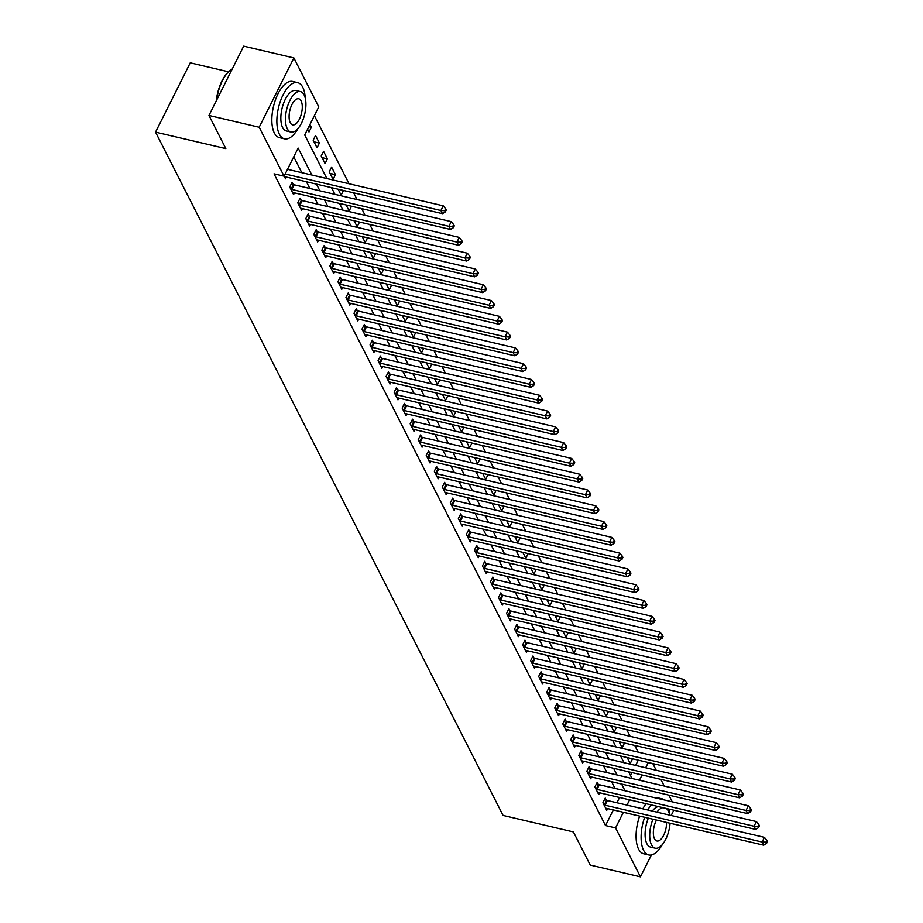 <?xml version="1.0" encoding="UTF-8"?>
<svg xmlns="http://www.w3.org/2000/svg" width="923" height="923" viewBox="0 0 923 923"><rect width="100%" height="100%" fill="white"/><g stroke="black" fill="none" stroke-linecap="round" stroke-linejoin="round"><path stroke-width="1.38" d="M228.523 71.798L190.242 62.822L155.537 132.127L503.081 815.436L573.379 831.923L590.235 865.07L640.447 876.85L615.56 827.908L623.371 812.286M155.537 132.127L225.835 148.615L208.967 115.456L243.672 46.15L293.883 57.93L318.781 106.872L304.705 134.966L326.869 178.543M638.128 752.118L634.724 745.426M630.097 736.323L626.694 729.631M622.067 720.54L618.664 713.848M614.037 704.745L610.634 698.065M606.007 688.962L602.604 682.27M597.977 673.179L594.574 666.487M589.947 657.384L586.543 650.692M581.917 641.6L578.513 634.909M573.887 625.806L570.483 619.125M565.857 610.022L562.453 603.33M557.827 594.239L554.423 587.547M549.796 578.444L546.393 571.752M541.755 562.661L538.363 555.969M533.725 546.866L530.333 540.186M525.695 531.083L522.303 524.391M517.665 515.299L514.273 508.608M509.634 499.505L506.242 492.813M501.604 483.721L498.212 477.029M493.574 467.926L490.182 461.246M485.544 452.143L482.152 445.451M477.514 436.348L474.122 429.668M469.484 420.565L466.092 413.873M461.454 404.782L458.062 398.09M453.424 388.987L450.032 382.307M445.394 373.204L442.002 366.512M437.364 357.409L433.972 350.728M429.333 341.625L425.941 334.934M421.303 325.842L417.911 319.15M413.273 310.047L409.881 303.355M405.243 294.264L401.851 287.572M397.213 278.469L393.821 271.789M389.183 262.686L385.791 255.994M381.153 246.903L377.761 240.211M373.123 231.108L369.731 224.416M365.093 215.324L361.701 208.633M357.063 199.53L353.671 192.849M349.032 183.746L314.385 115.629M652.792 763.563L656.195 770.255M660.822 779.358L664.225 786.05M668.852 795.141L672.256 801.833M630.536 775.574L632.024 772.609M635.624 765.432L638.255 760.16M307.59 129.208L308.997 131.989L311.351 127.305L309.932 124.524M313.174 140.192L317.027 147.772L319.381 143.088L315.528 135.508L313.174 140.192M321.204 155.987L325.058 163.567L327.411 158.883L323.558 151.303L321.204 155.987M329.234 171.77L333.088 179.35L335.441 174.666L331.588 167.086L329.234 171.77M343.471 190.461L338.106 189.192L341.118 195.134L343.471 190.45M346.125 204.987L349.148 210.929L351.501 206.244L346.137 204.987M354.155 220.77L357.178 226.712L359.532 222.028L354.167 220.77M362.185 236.553L365.208 242.507L367.562 237.822L362.197 236.565M370.215 252.348L373.238 258.29L375.592 253.606L370.227 252.348M378.245 268.132L381.268 274.073L383.622 269.389L378.257 268.132M386.276 283.926L389.298 289.868L391.652 285.184L386.287 283.926M394.306 299.71L397.328 305.651L399.682 300.967L394.317 299.71M402.336 315.504L405.359 321.446L407.712 316.762L402.347 315.504M410.366 331.288L413.389 337.23L415.742 332.545L410.377 331.288M418.396 347.071L421.43 353.024L423.772 348.329L418.407 347.083M426.426 362.866L429.46 368.808L431.802 364.124L426.438 362.866M434.456 378.649L437.49 384.591L439.833 379.907L434.468 378.649M442.486 394.444L445.521 400.386L447.863 395.702L442.498 394.444M450.516 410.227L453.551 416.169L455.893 411.485L450.528 410.227M458.546 426.011L461.581 431.964L463.923 427.268L458.558 426.022M466.577 441.805L469.611 447.747L471.953 443.063L466.588 441.805M474.618 457.589L477.641 463.531L479.983 458.846L474.618 457.589M482.648 473.384L485.671 479.325L488.013 474.641L482.648 473.384M490.678 489.167L493.701 495.109L496.043 490.425L490.678 489.167M498.708 504.95L501.731 510.904L504.073 506.219L498.708 504.962M506.739 520.745L509.761 526.687L512.103 522.003L506.739 520.745M520.134 537.797L514.769 536.528L517.791 542.47L520.134 537.786M522.799 552.323L525.822 558.265L528.164 553.581L522.799 552.323M530.829 568.106L533.852 574.048L536.194 569.364L530.829 568.106M538.859 583.89L541.882 589.843L544.224 585.159L538.859 583.901M546.889 599.685L549.912 605.626L552.254 600.942L546.889 599.685M554.919 615.468L557.942 621.41L560.284 616.726L554.919 615.468M562.949 631.263L565.972 637.205L568.314 632.52L562.949 631.263M570.979 647.046L574.002 652.988L576.344 648.304L570.979 647.046M579.009 662.829L582.032 668.783L584.374 664.099L579.009 662.841M587.04 678.624L590.062 684.566L592.404 679.882L587.04 678.624M595.07 694.408L598.092 700.349L600.435 695.665L595.07 694.408M603.1 710.202L606.123 716.144L608.465 711.46L603.1 710.202M611.13 725.986L614.153 731.927L616.495 727.243L611.13 725.986M619.16 741.78L622.183 747.722L624.525 743.038L619.16 741.78M627.19 757.564L630.213 763.506L632.555 758.821L627.19 757.564M311.847 175.024L298.141 148.084L284.065 176.178L274.027 173.824L605.511 825.554L613.334 809.933M616.922 802.768L619.564 797.495M614.983 788.404L611.58 781.712M606.953 772.609L603.55 765.928M598.923 756.825L595.52 750.134M590.893 741.042L587.49 734.35M582.863 725.247L579.459 718.555M574.833 709.464L571.429 702.772M566.803 693.669L563.399 686.989M558.773 677.886L555.369 671.194M550.743 662.103L547.339 655.411M542.712 646.308L539.309 639.616M534.682 630.524L531.279 623.833M526.652 614.73L523.249 608.049M518.622 598.946L515.219 592.254M510.592 583.163L507.189 576.471M502.562 567.368L499.158 560.676M494.532 551.585L491.128 544.893M486.502 535.79L483.098 529.11M478.472 520.007L475.068 513.315M470.442 504.223L467.038 497.532M462.411 488.429L459.008 481.737M454.381 472.645L450.978 465.953M446.351 456.85L442.948 450.17M438.321 441.067L434.918 434.375M430.291 425.272L426.888 418.592M422.261 409.489L418.857 402.797M414.231 393.706L410.827 387.014M406.201 377.911L402.797 371.231M398.171 362.128L394.767 355.436M390.141 346.333L386.737 339.652M382.11 330.549L378.707 323.858M374.08 314.766L370.677 308.074M366.05 298.971L362.647 292.279M358.02 283.188L354.617 276.496M349.99 267.393L346.587 260.713M341.96 251.61L338.556 244.918M333.93 235.827L330.526 229.135M325.9 220.032L322.496 213.34M317.87 204.248L314.466 197.557M309.84 188.454L306.436 181.773M301.809 172.67L293.756 156.841M284.134 176.039L285.553 178.82L286.418 177.078M293.122 184.404L292.072 182.35L289.73 187.034L293.583 194.603L294.449 192.861M301.152 200.187L300.102 198.133L297.76 202.818L301.613 210.398L302.479 208.656M309.182 215.97L308.132 213.917L305.79 218.601L309.643 226.181L310.509 224.439M317.212 231.765L316.162 229.712L313.82 234.396L317.674 241.976L318.539 240.234M325.242 247.549L324.192 245.495L321.85 250.179L325.704 257.759L326.569 256.017M333.272 263.343L332.222 261.29L329.88 265.974L333.734 273.543L334.599 271.8M341.302 279.127L340.252 277.073L337.91 281.757L341.764 289.337L342.629 287.595M349.332 294.922L348.283 292.856L345.94 297.541L349.794 305.121L350.659 303.379M357.363 310.705L356.313 308.651L353.971 313.335L357.824 320.916L358.689 319.173M365.393 326.488L364.343 324.435L362.001 329.119L365.854 336.699L366.719 334.957M373.423 342.283L372.373 340.229L370.031 344.914L373.884 352.482L374.75 350.74M381.453 358.066L380.403 356.013L378.061 360.697L381.914 368.277L382.78 366.535M389.483 373.861L388.433 371.796L386.091 376.48L389.944 384.06L390.81 382.318M397.513 389.644L396.463 387.591L394.121 392.275L397.975 399.855L398.84 398.113M405.543 405.428L404.493 403.374L402.151 408.058L406.005 415.638L406.87 413.896M413.573 421.223L412.523 419.169L410.181 423.853L414.035 431.422L414.9 429.68M421.603 437.006L420.553 434.952L418.211 439.636L422.065 447.217L422.93 445.474M429.633 452.801L428.584 450.747L426.241 455.42L430.095 463L430.96 461.258M437.664 468.584L436.614 466.53L434.272 471.215L438.125 478.795L438.99 477.053M445.694 484.367L444.644 482.314L442.302 486.998L446.155 494.578L447.02 492.836M453.724 500.162L452.674 498.108L450.332 502.793L454.185 510.361L455.051 508.619M461.754 515.945L460.704 513.892L458.362 518.576L462.215 526.156L463.081 524.414M469.784 531.74L468.734 529.687L466.392 534.359L470.245 541.939L471.122 540.197M477.814 547.524L476.764 545.47L474.422 550.154L478.276 557.734L479.152 555.992M485.844 563.307L484.794 561.253L482.452 565.937L486.306 573.518L487.182 571.775M493.874 579.102L492.824 577.048L490.482 581.732L494.336 589.312L495.213 587.57M501.904 594.885L500.854 592.831L498.512 597.516L502.366 605.096L503.243 603.354M509.934 610.68L508.885 608.626L506.542 613.31L510.396 620.879L511.273 619.137M517.965 626.463L516.915 624.41L514.572 629.094L518.426 636.674L519.303 634.932M525.995 642.246L524.945 640.193L522.603 644.877L526.456 652.457L527.333 650.715M534.025 658.041L532.975 655.988L530.633 660.672L534.486 668.252L535.363 666.51M542.055 673.825L541.005 671.771L538.663 676.455L542.516 684.035L543.393 682.293M550.085 689.619L549.035 687.566L546.693 692.25L550.546 699.819L551.423 698.076M558.115 705.403L557.065 703.349L554.723 708.033L558.577 715.613L559.453 713.871M566.145 721.198L565.095 719.132L562.753 723.817L566.607 731.397L567.483 729.655M574.175 736.981L573.125 734.927L570.783 739.611L574.637 747.192L575.514 745.449M582.205 752.764L581.155 750.711L578.813 755.395L582.667 762.975L583.544 761.233M590.235 768.559L589.186 766.505L586.843 771.19L590.697 778.758L591.574 777.016M598.266 784.342L597.216 782.289L594.874 786.973L598.727 794.553L599.604 792.811M606.296 800.137L605.246 798.072L602.904 802.756L606.757 810.336L607.634 808.594M208.967 115.456L259.178 127.236L293.883 57.93M673.813 810.209L671.183 815.482M651.396 854.975L640.447 876.85M605.511 825.554L615.56 827.908M284.065 176.178L259.178 127.236M625.021 790.757L621.617 784.065M616.991 774.974L613.587 768.282M608.961 759.179L605.557 752.487M600.931 743.396L597.527 736.704M592.901 727.601L589.497 720.921M584.87 711.818L581.467 705.126M576.84 696.023L573.437 689.343M568.81 680.239L565.407 673.548M560.78 664.456L557.377 657.764M552.75 648.661L549.347 641.981M544.72 632.878L541.316 626.186M536.69 617.083L533.286 610.403M528.66 601.3L525.256 594.608M520.63 585.517L517.226 578.825M512.6 569.722L509.196 563.042M504.569 553.938L501.166 547.247M496.539 538.144L493.136 531.463M488.509 522.36L485.106 515.669M480.479 506.577L477.076 499.885M472.449 490.782L469.046 484.09M464.419 474.999L461.015 468.307M456.389 459.204L452.985 452.524M448.359 443.421L444.955 436.729M440.329 427.637L436.925 420.946M432.299 411.843L428.895 405.151M424.268 396.059L420.865 389.368M416.238 380.264L412.835 373.584M408.208 364.481L404.805 357.789M400.178 348.698L396.775 342.006M392.148 332.903L388.745 326.211M384.118 317.12L380.714 310.428M376.088 301.325L372.684 294.645M368.058 285.542L364.654 278.85M360.028 269.747L356.624 263.067M351.998 253.963L348.594 247.272M343.967 238.18L340.564 231.488M335.937 222.385L332.534 215.705M327.907 206.602L324.504 199.91M319.877 190.807L316.474 184.127M626.971 805.121L629.601 799.849M639.431 780.235L642.073 774.962M645.662 767.786L648.304 762.513M331.507 187.646L334.911 194.338M339.537 203.441L342.941 210.121M347.567 219.224L350.971 225.916M355.597 235.007L359.001 241.699M363.627 250.802L367.031 257.494M371.657 266.585L375.061 273.277M379.688 282.38L383.091 289.061M387.718 298.164L391.121 304.855M395.748 313.947L399.151 320.639M403.778 329.742L407.181 336.434M411.808 345.525L415.212 352.217M419.838 361.32L423.242 368M427.868 377.103L431.272 383.795M435.898 392.886L439.302 399.578M443.928 408.681L447.332 415.373M451.958 424.465L455.362 431.156M459.989 440.259L463.392 446.94M468.019 456.043L471.422 462.735M476.049 471.838L479.452 478.518M484.079 487.621L487.482 494.313M492.109 503.404L495.513 510.096M500.139 519.199L503.543 525.879M508.169 534.982L511.573 541.674M516.199 550.777L519.603 557.457M524.229 566.56L527.633 573.252M532.259 582.344L535.663 589.036M540.29 598.139L543.693 604.83M548.32 613.922L551.723 620.614M556.35 629.717L559.753 636.397M564.38 645.5L567.783 652.192M572.41 661.283L575.814 667.975M580.44 677.078L583.844 683.77M588.47 692.861L591.874 699.553M596.5 708.656L599.904 715.337M604.53 724.44L607.934 731.131M612.56 740.223L615.964 746.915M620.591 756.018L623.994 762.71M628.621 771.801L632.024 778.493M308.836 126.716L311.351 127.305M330.076 173.409L335.441 174.666M322.035 157.625L327.411 158.883M314.005 141.83L319.381 143.088M285.161 173.997L440.882 210.513L442.486 213.674L285.426 176.847A2.308 0.969 -153.4 0 0 284.722 176.755L284.503 176.766M287.503 169.313L443.225 205.829L440.882 210.513L444.678 210.675L445.313 211.932L446.259 210.063L445.613 208.794L444.678 210.675M445.613 208.794L443.225 205.829M442.486 213.674L445.313 211.932M290.768 189.088L291.057 189.203A2.308 0.969 -153.4 0 0 291.853 189.469L448.913 226.308L450.516 229.458L293.456 192.63A2.308 0.969 -153.4 0 0 292.753 192.549L292.533 192.549M291.414 183.665L293.399 184.519A2.308 0.969 -153.4 0 0 294.195 184.796L451.255 221.624L448.913 226.308L452.708 226.458L453.343 227.727L454.289 225.847L453.643 224.589L452.708 226.458M453.643 224.589L451.255 221.624M450.516 229.458L453.343 227.727M298.798 204.871L299.087 204.998A2.308 0.969 -153.4 0 0 299.883 205.264L456.943 242.091L458.546 245.253L301.486 208.425A2.308 0.969 -153.4 0 0 300.783 208.333L300.563 208.344M299.444 199.449L301.429 200.314A2.308 0.969 -153.4 0 0 302.225 200.579L459.285 237.407L456.943 242.091L460.739 242.241L461.385 243.51L462.319 241.641L461.673 240.372L460.739 242.241M461.673 240.372L459.285 237.407M458.546 245.253L461.385 243.51M306.828 220.655L307.117 220.782A2.308 0.969 -153.4 0 0 307.913 221.047L464.973 257.875L466.577 261.036L309.517 224.208A2.308 0.969 -153.4 0 0 308.813 224.127L308.594 224.127M307.474 215.244L309.459 216.097A2.308 0.969 -153.4 0 0 310.255 216.363L467.315 253.202L464.973 257.875L468.769 258.036L469.415 259.294L470.349 257.425L469.703 256.156L468.769 258.036M469.703 256.156L467.315 253.202M466.577 261.036L469.415 259.294M314.858 236.45L315.147 236.576A2.308 0.969 -153.4 0 0 315.943 236.842L473.003 273.67L474.607 276.831L317.547 239.992A2.308 0.969 -153.4 0 0 316.843 239.911L316.624 239.911M315.504 231.027L317.489 231.892A2.308 0.969 -153.4 0 0 318.285 232.158L475.345 268.985L473.003 273.67L476.799 273.819L477.445 275.089L478.379 273.208L477.733 271.95L476.799 273.819M477.733 271.95L475.345 268.985M474.607 276.831L477.445 275.089M216.247 100.919A28.151 12.622 -76.8 0 1 229.204 71.209A28.151 12.622 -76.8 0 1 229.504 70.967M232.146 69.179A28.844 12.934 103.2 0 0 229.792 70.725A28.844 12.934 103.2 0 0 216.64 100.145M305.225 97.965A28.844 12.934 103.2 0 0 302.79 87.316A28.844 12.934 103.2 0 0 297.656 82.643A28.844 12.934 103.2 0 0 280.442 101.069A28.844 12.934 103.2 0 0 279.346 134.147A28.844 12.934 103.2 0 0 284.48 138.819A28.844 12.934 103.2 0 0 298.071 128.447M297.656 82.643L292.637 81.466A28.844 12.934 103.2 0 0 275.423 99.892A28.844 12.934 103.2 0 0 274.316 132.97A28.844 12.934 103.2 0 0 279.461 137.642L284.48 138.819M290.941 132.035L286.326 130.951A20.768 9.311 -76.8 0 1 282.623 127.593A20.768 9.311 -76.8 0 1 283.419 103.78A20.768 9.311 -76.8 0 1 295.81 90.5L300.425 91.585A20.768 9.311 103.2 0 0 288.034 104.853A20.768 9.311 103.2 0 0 287.249 128.666A20.768 9.311 103.2 0 0 290.941 132.035A20.768 9.311 103.2 0 0 303.344 118.767A20.768 9.311 103.2 0 0 304.129 94.954A20.768 9.311 103.2 0 0 300.425 91.585M290.249 122.678A13.383 6 103.2 0 0 292.626 124.847A13.383 6 103.2 0 0 300.621 116.286A13.383 6 103.2 0 0 301.129 100.942A13.383 6 103.2 0 0 298.74 98.784A13.383 6 103.2 0 0 290.757 107.333A13.383 6 103.2 0 0 290.249 122.678M664.329 799.976A28.844 12.934 103.2 0 0 661.906 798.787A28.844 12.934 103.2 0 0 659.207 798.776M651.096 804.891A28.844 12.934 103.2 0 0 647.842 810.013M644.669 817.282A28.844 12.934 103.2 0 0 643.585 850.291A28.844 12.934 103.2 0 0 648.731 854.963A28.844 12.934 103.2 0 0 662.322 844.591M661.906 798.787L656.876 797.61A28.844 12.934 103.2 0 0 654.176 797.599M646.077 803.702A28.844 12.934 103.2 0 0 642.823 808.836M639.639 816.105A28.844 12.934 103.2 0 0 638.566 849.114A28.844 12.934 103.2 0 0 643.712 853.787L648.731 854.963M652.965 819.232A20.768 9.311 103.2 0 0 651.488 844.81A20.768 9.311 103.2 0 0 655.192 848.179L650.577 847.095A20.768 9.311 -76.8 0 1 646.873 843.726A20.768 9.311 -76.8 0 1 648.338 818.147M652.273 811.052A20.768 9.311 -76.8 0 1 658.376 806.598M669.694 815.136A20.768 9.311 103.2 0 0 668.379 811.098A20.768 9.311 103.2 0 0 666.21 808.433M663.002 807.671A20.768 9.311 103.2 0 0 656.888 812.136M656.507 820.062A13.383 6 103.2 0 0 654.499 838.822A13.383 6 103.2 0 0 656.876 840.991A13.383 6 103.2 0 0 663.522 835.557A13.383 6 103.2 0 0 666.521 822.405M655.192 848.179A20.768 9.311 103.2 0 0 670.063 823.235M669.463 814.109A28.844 12.934 103.2 0 0 668.863 809.056M322.888 252.233L323.177 252.36A2.308 0.969 -153.4 0 0 323.973 252.625L481.033 289.453L482.637 292.614L325.577 255.786A2.308 0.969 -153.4 0 0 324.873 255.694L324.654 255.706M323.535 246.81L325.519 247.676A2.308 0.969 -153.4 0 0 326.315 247.941L483.375 284.769L481.033 289.453L484.829 289.614L485.475 290.872L486.409 289.003L485.763 287.734L484.829 289.614M485.763 287.734L483.375 284.769M482.637 292.614L485.475 290.872M330.919 268.028L331.207 268.143A2.308 0.969 -153.4 0 0 332.003 268.42L489.063 305.248L490.667 308.397L333.607 271.57A2.308 0.969 -153.4 0 0 332.903 271.489L332.684 271.489M331.565 262.605L333.549 263.459A2.308 0.969 -153.4 0 0 334.345 263.736L491.405 300.563L489.063 305.248L492.859 305.398L493.505 306.667L494.44 304.786L493.793 303.529L492.859 305.398M493.793 303.529L491.405 300.563M490.667 308.397L493.505 306.667M338.949 283.811L339.237 283.938A2.308 0.969 -153.4 0 0 340.033 284.203L497.093 321.031L498.697 324.192L341.637 287.365A2.308 0.969 -153.4 0 0 340.933 287.272L340.714 287.284M339.595 278.388L341.579 279.254A2.308 0.969 -153.4 0 0 342.375 279.519L499.435 316.347L497.093 321.031L500.889 321.181L501.535 322.45L502.47 320.581L501.824 319.312L500.889 321.181M501.824 319.312L499.435 316.347M498.697 324.192L501.535 322.45M346.979 299.594L347.267 299.721A2.308 0.969 -153.4 0 0 348.063 299.987L505.123 336.814L506.727 339.976L349.667 303.148A2.308 0.969 -153.4 0 0 348.963 303.067L348.744 303.067M347.625 294.183L349.609 295.037A2.308 0.969 -153.4 0 0 350.405 295.302L507.465 332.142L505.123 336.814L508.919 336.976L509.565 338.233L510.5 336.364L509.854 335.107L508.919 336.976M509.854 335.107L507.465 332.142M506.727 339.976L509.565 338.233M355.009 315.389L355.297 315.516A2.308 0.969 -153.4 0 0 356.093 315.781L513.153 352.609L514.757 355.77L357.697 318.931A2.308 0.969 -153.4 0 0 356.993 318.85L356.774 318.862M355.655 309.966L357.639 310.832A2.308 0.969 -153.4 0 0 358.436 311.097L515.495 347.925L513.153 352.609L516.949 352.759L517.595 354.028L518.53 352.148L517.884 350.89L516.949 352.759M517.884 350.89L515.495 347.925M514.757 355.77L517.595 354.028M363.039 331.172L363.327 331.299A2.308 0.969 -153.4 0 0 364.124 331.565L521.183 368.392L522.787 371.554L365.727 334.726A2.308 0.969 -153.4 0 0 365.023 334.645L364.804 334.645M363.685 325.761L365.67 326.615A2.308 0.969 -153.4 0 0 366.466 326.88L523.526 363.708L521.183 368.392L524.979 368.554L525.625 369.811L526.56 367.942L525.914 366.673L524.979 368.554M525.914 366.673L523.526 363.708M522.787 371.554L525.625 369.811M371.069 346.967L371.358 347.083A2.308 0.969 -153.4 0 0 372.154 347.36L529.214 384.187L530.817 387.337L373.757 350.509A2.308 0.969 -153.4 0 0 373.054 350.428L372.834 350.428M371.715 341.545L373.7 342.41A2.308 0.969 -153.4 0 0 374.496 342.675L531.556 379.503L529.214 384.187L533.009 384.337L533.656 385.606L534.59 383.726L533.944 382.468L533.009 384.337M533.944 382.468L531.556 379.503M530.817 387.337L533.656 385.606M379.099 362.751L379.388 362.877A2.308 0.969 -153.4 0 0 380.184 363.143L537.244 399.971L538.847 403.132L381.787 366.304A2.308 0.969 -153.4 0 0 381.084 366.212L380.864 366.223M379.745 357.328L381.73 358.193A2.308 0.969 -153.4 0 0 382.526 358.459L539.586 395.286L537.244 399.971L541.04 400.132L541.686 401.39L542.62 399.521L541.974 398.251L541.04 400.132M541.974 398.251L539.586 395.286M538.847 403.132L541.686 401.39M387.129 378.534L387.418 378.661A2.308 0.969 -153.4 0 0 388.214 378.926L545.274 415.765L546.878 418.915L389.818 382.087A2.308 0.969 -153.4 0 0 389.114 382.007L388.895 382.007M387.775 373.123L389.76 373.977A2.308 0.969 -153.4 0 0 390.567 374.242L547.616 411.081L545.274 415.765L549.07 415.915L549.716 417.173L550.65 415.304L550.004 414.046L549.07 415.915M550.004 414.046L547.616 411.081M546.878 418.915L549.716 417.173M395.159 394.329L395.448 394.456A2.308 0.969 -153.4 0 0 396.244 394.721L553.304 431.549L554.908 434.71L397.848 397.871A2.308 0.969 -153.4 0 0 397.144 397.79L396.925 397.801M395.805 388.906L397.79 389.771A2.308 0.969 -153.4 0 0 398.598 390.037L555.646 426.864L553.304 431.549L557.1 431.699L557.746 432.968L558.68 431.087L558.034 429.83L557.1 431.699M558.034 429.83L555.646 426.864M554.908 434.71L557.746 432.968M403.189 410.112L403.478 410.239A2.308 0.969 -153.4 0 0 404.274 410.504L561.334 447.332L562.938 450.493L405.878 413.666A2.308 0.969 -153.4 0 0 405.174 413.585L404.955 413.585M403.836 404.701L405.832 405.555A2.308 0.969 -153.4 0 0 406.628 405.82L563.676 442.648L561.334 447.332L565.13 447.493L565.776 448.751L566.71 446.882L566.064 445.613L565.13 447.493M566.064 445.613L563.676 442.648M562.938 450.493L565.776 448.751M411.22 425.907L411.508 426.022A2.308 0.969 -153.4 0 0 412.304 426.299L569.364 463.127L570.968 466.277L413.908 429.449A2.308 0.969 -153.4 0 0 413.204 429.368L412.985 429.368M411.866 420.484L413.862 421.35A2.308 0.969 -153.4 0 0 414.658 421.615L571.706 458.443L569.364 463.127L573.16 463.277L573.806 464.546L574.741 462.665L574.094 461.408L573.16 463.277M574.094 461.408L571.706 458.443M570.968 466.277L573.806 464.546M419.25 441.69L419.538 441.817A2.308 0.969 -153.4 0 0 420.334 442.082L577.394 478.91L578.998 482.071L421.938 445.244A2.308 0.969 -153.4 0 0 421.234 445.151L421.015 445.163M419.896 436.267L421.892 437.133A2.308 0.969 -153.4 0 0 422.688 437.398L579.736 474.226L577.394 478.91L581.19 479.072L581.836 480.329L582.771 478.46L582.125 477.191L581.19 479.072M582.125 477.191L579.736 474.226M578.998 482.071L581.836 480.329M427.28 457.485L427.568 457.6A2.308 0.969 -153.4 0 0 428.364 457.866L585.424 494.705L587.028 497.855L429.968 461.027A2.308 0.969 -153.4 0 0 429.276 460.946L429.045 460.946M427.926 452.062L429.922 452.916A2.308 0.969 -153.4 0 0 430.718 453.193L587.766 490.021L585.424 494.705L589.22 494.855L589.866 496.113L590.801 494.243L590.155 492.986L589.22 494.855M590.155 492.986L587.766 490.021M587.028 497.855L589.866 496.113M435.31 473.268L435.598 473.395A2.308 0.969 -153.4 0 0 436.394 473.661L593.454 510.488L595.058 513.649L437.998 476.822A2.308 0.969 -153.4 0 0 437.306 476.73L437.075 476.741M435.956 467.846L437.952 468.711A2.308 0.969 -153.4 0 0 438.748 468.976L595.797 505.804L593.454 510.488L597.25 510.638L597.896 511.907L598.831 510.027L598.185 508.769L597.25 510.638M598.185 508.769L595.797 505.804M595.058 513.649L597.896 511.907M443.34 489.052L443.628 489.178A2.308 0.969 -153.4 0 0 444.425 489.444L601.484 526.272L603.088 529.433L446.028 492.605A2.308 0.969 -153.4 0 0 445.336 492.524L445.105 492.524M443.986 483.64L445.982 484.494A2.308 0.969 -153.4 0 0 446.778 484.76L603.827 521.587L601.484 526.272L605.28 526.433L605.926 527.691L606.861 525.822L606.215 524.552L605.28 526.433M606.215 524.552L603.827 521.587M603.088 529.433L605.926 527.691M451.37 504.846L451.659 504.962A2.308 0.969 -153.4 0 0 452.455 505.239L609.515 542.066L611.118 545.216L454.058 508.388A2.308 0.969 -153.4 0 0 453.366 508.308L453.135 508.308M452.016 499.424L454.012 500.289A2.308 0.969 -153.4 0 0 454.808 500.554L611.857 537.382L609.515 542.066L613.31 542.216L613.957 543.485L614.891 541.605L614.245 540.347L613.31 542.216M614.245 540.347L611.857 537.382M611.118 545.216L613.957 543.485M459.4 520.63L459.689 520.757A2.308 0.969 -153.4 0 0 460.485 521.022L617.545 557.85L619.148 561.011L462.088 524.183A2.308 0.969 -153.4 0 0 461.396 524.091L461.165 524.102M460.046 515.207L462.042 516.072A2.308 0.969 -153.4 0 0 462.838 516.338L619.887 553.165L617.545 557.85L621.341 558.011L621.987 559.269L622.921 557.4L622.275 556.131L621.341 558.011M622.275 556.131L619.887 553.165M619.148 561.011L621.987 559.269M467.43 536.425L467.719 536.54A2.308 0.969 -153.4 0 0 468.515 536.805L625.575 573.644L627.179 576.794L470.119 539.967A2.308 0.969 -153.4 0 0 469.426 539.886L469.196 539.886M468.076 531.002L470.072 531.856A2.308 0.969 -153.4 0 0 470.868 532.133L627.917 568.96L625.575 573.644L629.371 573.794L630.017 575.052L630.951 573.183L630.305 571.925L629.371 573.794M630.305 571.925L627.917 568.96M627.179 576.794L630.017 575.052M475.46 552.208L475.749 552.335A2.308 0.969 -153.4 0 0 476.545 552.6L633.605 589.428L635.209 592.589L478.149 555.761A2.308 0.969 -153.4 0 0 477.456 555.669L477.226 555.681M476.106 546.785L478.102 547.651A2.308 0.969 -153.4 0 0 478.899 547.916L635.947 584.744L633.605 589.428L637.401 589.578L638.047 590.847L638.981 588.978L638.335 587.709L637.401 589.578M638.335 587.709L635.947 584.744M635.209 592.589L638.047 590.847M483.49 567.991L483.779 568.118A2.308 0.969 -153.4 0 0 484.575 568.383L641.635 605.211L643.239 608.372L486.179 571.545A2.308 0.969 -153.4 0 0 485.486 571.464L485.256 571.464M484.137 562.58L486.133 563.434A2.308 0.969 -153.4 0 0 486.929 563.699L643.977 600.538L641.635 605.211L645.431 605.373L646.077 606.63L647.011 604.761L646.365 603.492L645.431 605.373M646.365 603.492L643.977 600.538M643.239 608.372L646.077 606.63M491.521 583.786L491.809 583.913A2.308 0.969 -153.4 0 0 492.605 584.178L649.665 621.006L651.269 624.167L494.22 587.328A2.308 0.969 -153.4 0 0 493.517 587.247L493.286 587.247M492.167 578.363L494.163 579.229A2.308 0.969 -153.4 0 0 494.959 579.494L652.007 616.322L649.665 621.006L653.461 621.156L654.107 622.425L655.042 620.544L654.395 619.287L653.461 621.156M654.395 619.287L652.007 616.322M651.269 624.167L654.107 622.425M499.551 599.569L499.839 599.696A2.308 0.969 -153.4 0 0 500.635 599.962L657.695 636.789L659.299 639.951L502.25 603.123A2.308 0.969 -153.4 0 0 501.547 603.031L501.316 603.042M500.197 594.147L502.193 595.012A2.308 0.969 -153.4 0 0 502.989 595.277L660.037 632.105L657.695 636.789L661.491 636.951L662.137 638.208L663.072 636.339L662.426 635.07L661.491 636.951M662.426 635.07L660.037 632.105M659.299 639.951L662.137 638.208M507.581 615.364L507.869 615.479A2.308 0.969 -153.4 0 0 508.665 615.745L665.725 652.584L667.329 655.734L510.281 618.906A2.308 0.969 -153.4 0 0 509.577 618.825L509.346 618.825M508.227 609.941L510.223 610.795A2.308 0.969 -153.4 0 0 511.019 611.072L668.067 647.9L665.725 652.584L669.521 652.734L670.167 654.003L671.102 652.123L670.456 650.865L669.521 652.734M670.456 650.865L668.067 647.9M667.329 655.734L670.167 654.003M515.611 631.147L515.899 631.274A2.308 0.969 -153.4 0 0 516.695 631.54L673.755 668.367L675.359 671.529L518.311 634.701A2.308 0.969 -153.4 0 0 517.607 634.609L517.376 634.62M516.257 625.725L518.253 626.59A2.308 0.969 -153.4 0 0 519.049 626.855L676.098 663.683L673.755 668.367L677.551 668.517L678.197 669.786L679.132 667.917L678.486 666.648L677.551 668.517M678.486 666.648L676.098 663.683M675.359 671.529L678.197 669.786M523.641 646.931L523.929 647.058A2.308 0.969 -153.4 0 0 524.726 647.323L681.785 684.151L683.389 687.312L526.341 650.484A2.308 0.969 -153.4 0 0 525.637 650.403L525.406 650.403M524.287 641.52L526.283 642.373A2.308 0.969 -153.4 0 0 527.079 642.639L684.128 679.478L681.785 684.151L685.581 684.312L686.227 685.57L687.162 683.701L686.516 682.432L685.581 684.312M686.516 682.432L684.128 679.478M683.389 687.312L686.227 685.57M531.671 662.726L531.96 662.852A2.308 0.969 -153.4 0 0 532.756 663.118L689.816 699.946L691.419 703.107L534.371 666.268A2.308 0.969 -153.4 0 0 533.667 666.187L533.436 666.187M532.317 657.303L534.313 658.168A2.308 0.969 -153.4 0 0 535.109 658.434L692.158 695.261L689.816 699.946L693.611 700.096L694.258 701.365L695.192 699.484L694.546 698.226L693.611 700.096M694.546 698.226L692.158 695.261M691.419 703.107L694.258 701.365M539.701 678.509L539.99 678.636A2.308 0.969 -153.4 0 0 540.786 678.901L697.846 715.729L699.449 718.89L542.401 682.062A2.308 0.969 -153.4 0 0 541.697 681.97L541.466 681.982M540.347 673.086L542.343 673.952A2.308 0.969 -153.4 0 0 543.139 674.217L700.188 711.045L697.846 715.729L701.642 715.89L702.288 717.148L703.222 715.279L702.576 714.01L701.642 715.89M702.576 714.01L700.188 711.045M699.449 718.89L702.288 717.148M547.731 694.304L548.02 694.419A2.308 0.969 -153.4 0 0 548.816 694.696L705.876 731.524L707.48 734.673L550.431 697.846A2.308 0.969 -153.4 0 0 549.727 697.765L549.497 697.765M548.377 688.881L550.373 689.735A2.308 0.969 -153.4 0 0 551.169 690.012L708.218 726.839L705.876 731.524L709.672 731.674L710.318 732.943L711.252 731.062L710.606 729.805L709.672 731.674M710.606 729.805L708.218 726.839M707.48 734.673L710.318 732.943M555.761 710.087L556.05 710.214A2.308 0.969 -153.4 0 0 556.846 710.479L713.906 747.307L715.51 750.468L558.461 713.641A2.308 0.969 -153.4 0 0 557.757 713.548L557.527 713.56M556.407 704.664L558.403 705.53A2.308 0.969 -153.4 0 0 559.2 705.795L716.248 742.623L713.906 747.307L717.702 747.457L718.348 748.726L719.282 746.857L718.636 745.588L717.702 747.457M718.636 745.588L716.248 742.623M715.51 750.468L718.348 748.726M563.791 725.87L564.08 725.997A2.308 0.969 -153.4 0 0 564.876 726.263L721.936 763.102L723.54 766.252L566.491 729.424A2.308 0.969 -153.4 0 0 565.787 729.343L565.557 729.343M564.438 720.459L566.434 721.313A2.308 0.969 -153.4 0 0 567.23 721.578L724.278 758.418L721.936 763.102L725.732 763.252L726.378 764.509L727.312 762.64L726.666 761.383L725.732 763.252M726.666 761.383L724.278 758.418M723.54 766.252L726.378 764.509M571.822 741.665L572.11 741.792A2.308 0.969 -153.4 0 0 572.906 742.057L729.966 778.885L731.57 782.046L574.521 745.207A2.308 0.969 -153.4 0 0 573.818 745.126L573.587 745.138M572.468 736.242L574.464 737.108A2.308 0.969 -153.4 0 0 575.26 737.373L732.308 774.201L729.966 778.885L733.762 779.035L734.408 780.304L735.343 778.424L734.696 777.166L733.762 779.035M734.696 777.166L732.308 774.201M731.57 782.046L734.408 780.304M579.852 757.448L580.14 757.575A2.308 0.969 -153.4 0 0 580.936 757.841L737.996 794.668L739.6 797.83L582.551 761.002A2.308 0.969 -153.4 0 0 581.848 760.921L581.617 760.921M580.498 752.037L582.494 752.891A2.308 0.969 -153.4 0 0 583.29 753.156L740.338 789.984L737.996 794.668L741.792 794.83L742.438 796.088L743.373 794.218L742.727 792.949L741.792 794.83M742.727 792.949L740.338 789.984M739.6 797.83L742.438 796.088M587.882 773.243L588.17 773.359A2.308 0.969 -153.4 0 0 588.966 773.636L746.026 810.463L747.63 813.613L590.582 776.785A2.308 0.969 -153.4 0 0 589.878 776.705L589.647 776.705M588.528 767.821L590.524 768.686A2.308 0.969 -153.4 0 0 591.32 768.951L748.368 805.779L746.026 810.463L749.822 810.613L750.468 811.882L751.403 810.002L750.757 808.744L749.822 810.613M750.757 808.744L748.368 805.779M747.63 813.613L750.468 811.882M595.912 789.027L596.2 789.153A2.308 0.969 -153.4 0 0 596.996 789.419L754.056 826.247L755.66 829.408L598.612 792.58A2.308 0.969 -153.4 0 0 597.908 792.488L597.677 792.499M596.558 783.604L598.554 784.469A2.308 0.969 -153.4 0 0 599.35 784.735L756.399 821.562L754.056 826.247L757.852 826.408L758.498 827.666L759.433 825.797L758.787 824.527L757.852 826.408M758.787 824.527L756.399 821.562M755.66 829.408L758.498 827.666M603.942 804.81L604.23 804.937A2.308 0.969 -153.4 0 0 605.027 805.202L762.086 842.041L763.69 845.191L606.642 808.363A2.308 0.969 -153.4 0 0 605.938 808.283L605.707 808.283M604.588 799.399L606.584 800.253A2.308 0.969 -153.4 0 0 607.38 800.518L764.429 837.357L762.086 842.041L765.882 842.191L766.528 843.449L767.463 841.58L766.817 840.322L765.882 842.191M766.817 840.322L764.429 837.357M763.69 845.191L766.528 843.449M291.057 189.203L293.399 184.519M291.853 189.469L294.195 184.796M299.087 204.998L301.429 200.314M299.883 205.264L302.225 200.579M307.117 220.782L309.459 216.097M307.913 221.047L310.255 216.363M315.147 236.576L317.489 231.892M315.943 236.842L318.285 232.158M323.177 252.36L325.519 247.676M323.973 252.625L326.315 247.941M331.207 268.143L333.549 263.459M332.003 268.42L334.345 263.736M339.237 283.938L341.579 279.254M340.033 284.203L342.375 279.519M347.267 299.721L349.609 295.037M348.063 299.987L350.405 295.302M355.297 315.516L357.639 310.832M356.093 315.781L358.436 311.097M363.327 331.299L365.67 326.615M364.124 331.565L366.466 326.88M371.358 347.083L373.7 342.41M372.154 347.36L374.496 342.675M379.388 362.877L381.73 358.193M380.184 363.143L382.526 358.459M387.418 378.661L389.76 373.977M388.214 378.926L390.567 374.242M395.448 394.456L397.79 389.771M396.244 394.721L398.598 390.037M403.478 410.239L405.832 405.555M404.274 410.504L406.628 405.82M411.508 426.022L413.862 421.35M412.304 426.299L414.658 421.615M419.538 441.817L421.892 437.133M420.334 442.082L422.688 437.398M427.568 457.6L429.922 452.916M428.364 457.866L430.718 453.193M435.598 473.395L437.952 468.711M436.394 473.661L438.748 468.976M443.628 489.178L445.982 484.494M444.425 489.444L446.778 484.76M451.659 504.962L454.012 500.289M452.455 505.239L454.808 500.554M459.689 520.757L462.042 516.072M460.485 521.022L462.838 516.338M467.719 536.54L470.072 531.856M468.515 536.805L470.868 532.133M475.749 552.335L478.102 547.651M476.545 552.6L478.899 547.916M483.779 568.118L486.133 563.434M484.575 568.383L486.929 563.699M491.809 583.913L494.163 579.229M492.605 584.178L494.959 579.494M499.839 599.696L502.193 595.012M500.635 599.962L502.989 595.277M507.869 615.479L510.223 610.795M508.665 615.745L511.019 611.072M515.899 631.274L518.253 626.59M516.695 631.54L519.049 626.855M523.929 647.058L526.283 642.373M524.726 647.323L527.079 642.639M531.96 662.852L534.313 658.168M532.756 663.118L535.109 658.434M539.99 678.636L542.343 673.952M540.786 678.901L543.139 674.217M548.02 694.419L550.373 689.735M548.816 694.696L551.169 690.012M556.05 710.214L558.403 705.53M556.846 710.479L559.2 705.795M564.08 725.997L566.434 721.313M564.876 726.263L567.23 721.578M572.11 741.792L574.464 737.108M572.906 742.057L575.26 737.373M580.14 757.575L582.494 752.891M580.936 757.841L583.29 753.156M588.17 773.359L590.524 768.686M588.966 773.636L591.32 768.951M596.2 789.153L598.554 784.469M596.996 789.419L599.35 784.735M604.23 804.937L606.584 800.253M605.027 805.202L607.38 800.518M229.204 71.209L229.792 70.725"/></g></svg>

